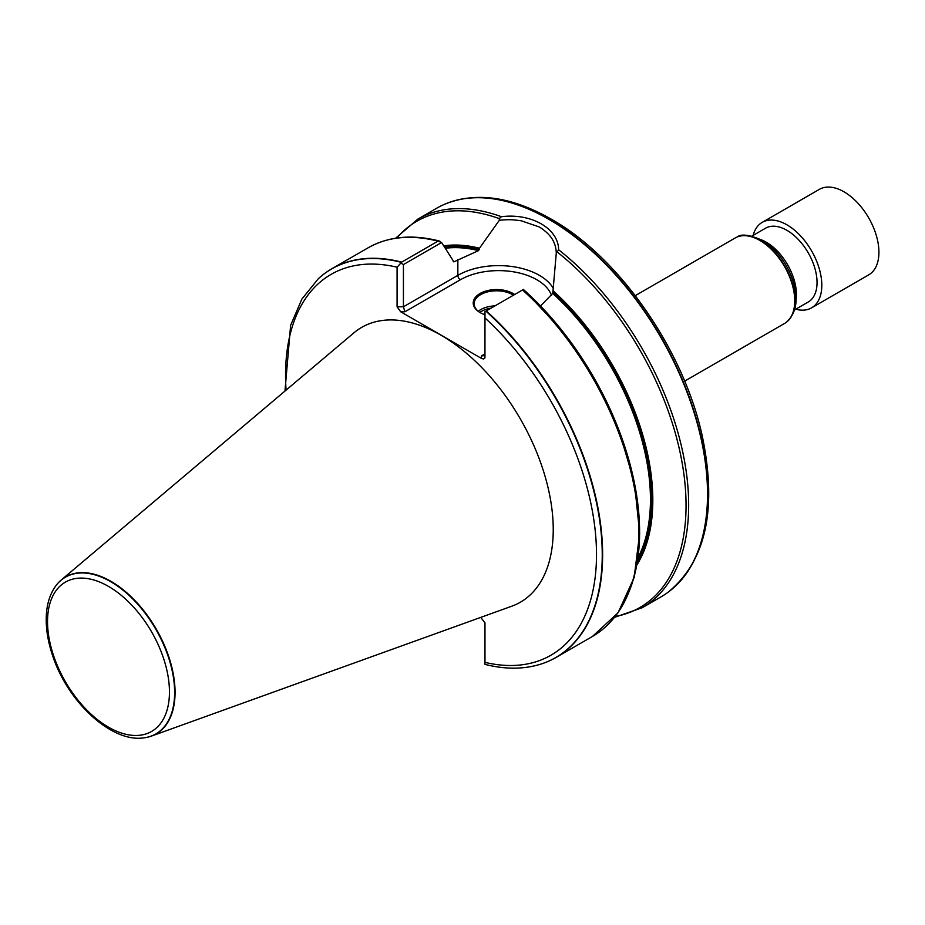 <?xml version="1.0" encoding="UTF-8"?>
<svg xmlns="http://www.w3.org/2000/svg" width="925" height="925" viewBox="0 0 925 925"><rect width="100%" height="100%" fill="white"/><g stroke="black" fill="none" stroke-linecap="round" stroke-linejoin="round"><path stroke-width="1.39" d="M144.254 737.792A90.615 52.32 -120 0 0 144.439 737.768A90.615 52.32 -120 0 0 151.376 736.103L511.768 606.21A158.684 91.621 -120 0 0 546.779 482.515A158.684 91.621 -120 0 0 441.028 335.22A158.684 91.621 -120 0 0 353.928 332.827L61.247 579.987A90.615 52.32 -120 0 0 56.332 585.155A90.615 52.32 -120 0 0 56.217 585.305M484.978 664.289L484.978 622.803L480.711 617.403M541.113 664.023A224.37 129.546 -120 0 0 541.287 663.965A224.37 129.546 -120 0 0 556.156 657.409A224.37 129.546 -120 0 0 486.238 310.916L484.978 311.644L484.954 357.848L483.625 359.039L481.393 358.391L400.675 311.783L397.079 306.788L397.079 267.209L401.704 262.11A224.37 129.546 -120 0 0 331.786 268.782A224.37 129.546 -120 0 0 318.674 278.379A224.37 129.546 -120 0 0 318.535 278.506M401.704 262.11L437.976 241.171L441.618 242.512L453.886 261.856L478.526 250.617L479.462 248.247A193.163 111.52 -120 0 0 443.827 245.83M628.896 592A223.017 128.76 -120 0 0 523.388 289.467L486.238 310.916M439.387 241.032L440.404 241.564M453.25 261.463L453.886 261.856A190.712 110.11 -120 0 0 453.296 261.74M636.978 564.817A193.163 111.52 -120 0 0 553.011 290.716L552.676 293.422L540.524 305.978M479.462 248.247L499.373 220.231L499.269 218.612L501.396 216.704C531.378 212.912 558.457 228.544 558.631 249.75L556.283 253.092L553.011 290.716M614.582 617.368L642.193 607.737L661.063 596.845A224.37 129.546 -120 0 0 667.781 592.462A224.37 129.546 -120 0 0 698.814 429.223A224.37 129.546 -120 0 0 577.489 238.858A224.37 129.546 -120 0 0 443.85 204.587A224.37 129.546 -120 0 0 436.692 208.218L417.822 219.109L395.669 238.199M684.639 381.146L784.516 323.484A49.36 28.502 -120 0 0 785.996 322.524A49.36 28.502 -120 0 0 791.65 282.541A49.36 28.502 -120 0 0 759.83 240.431A49.36 28.502 -120 0 0 736.728 237.193A49.36 28.502 -120 0 0 735.144 237.991L635.278 295.642M794.598 309.887L808.219 302.024A42.631 24.617 -120 0 0 814.752 267.868A42.631 24.617 -120 0 0 786.897 230.302A42.631 24.617 -120 0 0 765.588 228.186L751.967 236.048M441.618 242.512L403.427 264.562L403.427 306.788L457.852 275.361L457.852 259.567M556.283 253.092C555.937 241.46 549.889 233.748 539.391 226.995L521.041 220.728C512.45 219.768 511.074 219.294 499.373 220.231M484.978 314.72A23.333 13.47 180 0 1 480.063 312.558A23.333 13.47 180 0 1 480.063 293.502A23.333 13.47 180 0 1 513.063 293.502A23.333 13.47 180 0 1 514.647 294.52M400.883 263.093L403.427 264.562M481.393 355.94L483.925 355.686L484.978 353.87L481.393 355.94L481.393 358.391M551.52 295.364A54.078 31.219 0 0 0 513.988 271.904A54.078 31.219 0 0 0 460.384 279.766L404.919 311.783L403.427 306.788L397.079 306.788M513.433 295.214A22.443 12.95 0 0 0 512.427 294.601A22.443 12.95 0 0 0 487.972 291.791A22.443 12.95 0 0 0 474.12 303.758A22.443 12.95 0 0 0 480.387 312.743M151.376 736.103A90.615 52.32 -120 0 0 171.368 665.457A90.615 52.32 -120 0 0 110.977 581.351A90.615 52.32 -120 0 0 61.247 579.987M795.778 309.216A49.36 28.502 -120 0 0 811.583 307.852A49.36 28.502 -120 0 0 815.931 259.497A49.36 28.502 -120 0 0 773.566 220.162A49.36 28.502 -120 0 0 762.223 222.358A49.36 28.502 -120 0 0 753.147 235.378M762.223 222.358L819.33 189.382A49.36 28.502 60 0 1 830.685 187.185A49.36 28.502 60 0 1 873.05 226.521A49.36 28.502 60 0 1 868.691 274.887L811.583 307.852M397.079 267.209A219.873 126.945 -120 0 0 286.079 390.119M484.978 662.369A219.873 126.945 -120 0 0 596.509 554.561A219.873 126.945 -120 0 0 484.978 317.957M401.427 262.376A224.289 129.5 -120 0 0 318.397 278.622L318.674 278.379M437.976 241.171A224.37 129.546 -120 0 0 368.058 247.842C388.442 236.338 412.238 234.071 439.467 241.055M556.156 657.409L592.428 636.469A224.37 129.546 -120 0 0 522.509 289.976M478.526 250.617A190.712 110.11 -120 0 0 445.434 248.247M638.1 557.567A190.712 110.11 -120 0 0 552.676 293.422M637.626 560.966A191.614 110.63 -120 0 0 553.011 292.022M479.462 249.565A191.614 110.63 -120 0 0 444.728 247.195M499.269 218.612A223.017 128.76 -120 0 0 396.779 238.037M501.396 216.704A224.37 129.546 -120 0 0 417.822 219.109M642.193 607.737A224.37 129.546 -120 0 0 681.482 446.382A224.37 129.546 -120 0 0 558.631 249.75M484.978 664.381C505.27 669.527 523.92 669.423 540.94 664.081A224.289 129.5 -120 0 0 599.227 517.538A224.289 129.5 -120 0 0 485.868 311.124M615.287 616.501A223.017 128.76 -120 0 0 682.939 467.599A223.017 128.76 -120 0 0 557.451 252.201M667.931 592.358A224.336 129.523 -120 0 0 668.081 592.243A224.336 129.523 -120 0 0 693.796 410.538A224.336 129.523 -120 0 0 549.196 219.179A224.336 129.523 -120 0 0 444.185 204.437L444.185 204.437A224.336 129.523 -120 0 0 444.012 204.506M443.85 204.587L444.185 204.437C475.508 191.498 511.167 196.389 551.161 219.098C619.831 257.555 684.569 351.188 702.63 437.803C717.176 509.929 705.659 561.417 668.081 592.243L667.781 592.462M786.134 322.409A49.326 28.478 -120 0 0 786.285 322.305A49.326 28.478 -120 0 0 791.939 282.356A49.326 28.478 -120 0 0 760.142 240.28A49.326 28.478 -120 0 0 737.063 237.043A49.326 28.478 -120 0 0 736.89 237.112M793.731 310.8A47.094 27.195 -120 0 0 762.616 240.673M796.067 299.48A42.631 24.617 -120 0 0 766.27 242.211A42.631 24.617 -120 0 0 761.714 239.98M460.384 279.766A3.584 2.07 -120 0 1 457.852 275.361A57.662 33.288 180 0 1 553.381 288.461M404.919 311.783L400.675 311.783M478.283 311.274A22.443 12.95 180 0 1 494.991 305.863M491.071 308.129A21.09 12.175 0 0 0 479.878 312.43M108.491 586.392A86.21 49.777 60 0 1 161.285 722.46A86.21 49.777 60 0 1 55.697 661.502A86.21 49.777 60 0 1 108.491 586.392M110.665 581.663A90.465 52.228 -120 0 0 56.113 585.456C49.915 593.769 46.632 604.395 46.25 617.322C45.949 629.197 48.008 641.765 52.424 655.027C67.294 701.647 111.578 743.11 144.069 737.815A90.465 52.228 -120 0 0 172.235 671.041A90.465 52.228 -120 0 0 110.665 581.663M284.958 391.067L290.623 325.334L301.862 299.099L318.397 278.622M331.786 268.782L368.058 247.842M592.428 636.469L618.073 612.755L634.134 577.547L639.684 533.309L634.457 482.989L618.848 429.928L593.919 377.689L561.359 329.762L523.353 289.398M785.996 322.524L786.285 322.305C796.934 312.731 798.911 298.127 792.216 278.506C785.695 261.37 775.659 248.605 762.119 240.199C749.354 234.707 740.994 233.655 737.063 237.043L736.728 237.193"/></g></svg>
